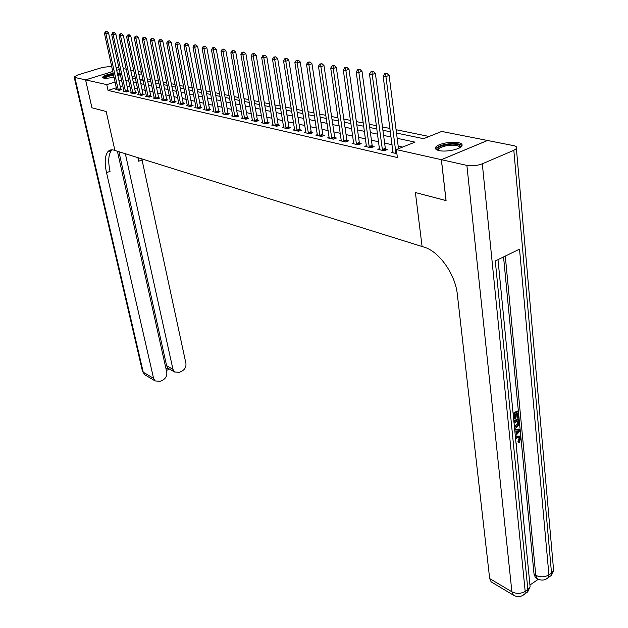 <?xml version="1.0" encoding="UTF-8"?>
<svg xmlns="http://www.w3.org/2000/svg" width="628" height="628" viewBox="0 0 628 628"><rect width="100%" height="100%" fill="white"/><g stroke="black" fill="none" stroke-linecap="round" stroke-linejoin="round"><path stroke-width="0.94" d="M439.027 150.579C435.91 149.841 434.804 148.703 435.722 147.18C437.622 143.851 451.524 141.072 458.361 142.642C461.627 143.372 462.765 144.534 461.784 146.128C459.829 149.448 445.707 152.219 439.027 150.579M114.029 77.056C109.531 78.131 106.053 78.476 103.604 78.092L102.545 77.26C103.612 75.745 107.168 74.457 113.228 73.405M117.303 73.06L120.152 73.523M123.292 68.609L126.267 69.198M130.703 70.069L133.788 70.681M138.278 71.561L141.465 72.196M429.097 136.48L396.08 129.721M389.957 128.473L382.476 126.942M376.447 125.71L369.248 124.234M363.298 123.017L356.359 121.597M350.495 120.395L343.806 119.03M338.029 117.844L331.584 116.525M325.877 115.364L319.66 114.092M314.039 112.938L308.042 111.713M302.492 110.575L296.706 109.398M291.227 108.275L285.654 107.129M280.245 106.022L274.86 104.923M269.522 103.832L264.333 102.772M259.058 101.689L254.05 100.668M248.837 99.601L244.002 98.612M238.86 97.56L234.189 96.602M229.102 95.566L224.596 94.64M219.572 93.611L215.223 92.724M210.262 91.712L206.055 90.848M201.156 89.843L197.09 89.011M192.247 88.022L188.322 87.221M183.533 86.24L179.741 85.463M175 84.497L171.342 83.744M166.656 82.786L163.123 82.064M158.492 81.114L155.069 80.415M150.492 79.481L147.188 78.806M396.504 133.058L423.586 138.686L441.688 131.44L487.469 140.476L441.351 159.677L396.354 149.582L415.014 142.116L397.179 138.317M120.317 74.3L117.899 75.807M142.964 79.364L141.057 79.968M116.376 87.787L108.055 90.416L397.383 157.534L396.354 149.582M402.65 147.062L398.168 146.073M392.076 144.73L384.619 143.09M378.613 141.763L371.431 140.185M365.504 138.874L358.58 137.351M352.74 136.064L346.067 134.596M340.305 133.324L333.876 131.904M328.185 130.655L321.983 129.282M316.379 128.049L310.397 126.73M304.855 125.514L299.093 124.242M293.621 123.033L288.056 121.808M282.663 120.615L277.293 119.438M271.963 118.26L266.782 117.114M261.523 115.96L256.514 114.853M251.318 113.707L246.49 112.648M241.356 111.517L236.693 110.489M231.622 109.366L227.116 108.377M222.108 107.27L217.759 106.313M212.806 105.221L208.606 104.295M203.708 103.22L199.649 102.325M194.813 101.257L190.896 100.394M186.108 99.334L182.324 98.502M177.591 97.458L173.932 96.657M169.254 95.621L165.721 94.844M161.09 93.823L157.675 93.07M153.099 92.065L149.802 91.335M145.264 90.338L142.077 89.631M137.595 88.642L134.518 87.967M130.082 86.986L127.107 86.334M122.805 85.753L120.238 86.562M116.69 89.231L115.803 89.514L119.242 90.299L121.832 89.474L120.898 89.262M123.912 90.864L123.002 91.154L126.511 91.955L129.117 91.123L128.159 90.903M131.276 92.536L130.349 92.834L133.921 93.651L136.551 92.803L135.57 92.583M138.78 94.239L137.838 94.538L141.488 95.377L144.126 94.522L143.137 94.294M146.45 95.974L145.484 96.288L149.213 97.136L151.866 96.272L150.853 96.037M154.276 97.74L153.287 98.07L157.094 98.934L159.763 98.054L158.727 97.819M162.299 100.127L162.26 99.53L161.255 99.883L165.14 100.77L167.825 99.883L166.773 99.64M170.463 101.987L170.416 101.383L169.387 101.744L173.352 102.647L176.06 101.744L174.984 101.501M178.792 103.887L178.752 103.282L177.693 103.636L181.751 104.562L184.475 103.651L183.368 103.4M187.301 105.826L187.262 105.214L186.186 105.575L190.323 106.517L193.071 105.59L191.94 105.339M195.999 107.812L195.96 107.192L194.861 107.553L199.084 108.518L201.847 107.576L200.693 107.317M204.846 109.194L203.723 109.578L208.049 110.567L210.827 109.61L209.65 109.343M213.936 111.25L212.782 111.643L217.202 112.655L220.004 111.69L218.795 111.415M223.23 113.346L222.045 113.762L226.575 114.791L229.385 113.809L228.152 113.535M232.737 115.497L231.528 115.921L236.152 116.981L238.985 115.984L237.729 115.701M242.463 117.695L241.223 118.135L245.956 119.218L248.814 118.205L247.518 117.915M252.417 119.948L251.145 120.403L255.989 121.502L258.862 120.482L257.543 120.183M262.606 122.248L261.303 122.719L266.264 123.849L269.153 122.813L267.803 122.507M273.039 124.611L271.704 125.09L276.783 126.252L279.688 125.192L278.306 124.878M283.723 127.021L282.349 127.523L287.553 128.709L290.481 127.641L289.068 127.319M294.673 129.494L293.26 130.012L298.598 131.228L301.542 130.137L300.09 129.808M305.891 132.029L304.447 132.563L309.91 133.811L312.877 132.704L311.386 132.367M317.391 134.627L315.908 135.185L321.512 136.464L324.503 135.334L322.973 134.989M329.19 137.289L327.667 137.862L333.413 139.173L336.42 138.034L334.85 137.673M341.287 140.013L339.717 140.617L345.62 141.959L348.642 140.798L347.033 140.437M353.705 142.815L352.088 143.443L358.148 144.825L361.186 143.639L359.538 143.263M366.446 145.688L364.79 146.34L371.007 147.753L374.068 146.552L372.373 146.167M379.532 148.64L377.828 149.315L384.21 150.767L387.295 149.543L385.553 149.15M392.979 151.67L391.22 152.369L396.88 153.664M446.068 200.56L415.391 192.553L422.095 246.521L113.911 150.155C111.439 149.409 109.421 149.935 107.867 151.733C104.86 155.815 104.413 162.785 106.524 172.637L153.577 378.346L155.092 380.913L160.132 381.345L162.723 380.136C165.839 378.315 167.189 375.67 166.765 372.216L117.405 151.246M91.971 107.796L85.589 79.882L112.804 71.49L85.565 79.874L91.947 107.788L106.179 111.517L91.971 107.796M119.273 69.48L116.698 70.281L119.281 69.496M446.013 200.583L441.351 159.677M108.055 90.416L106.768 84.631L85.589 79.882M106.179 111.517L114.908 150.461L106.179 111.517M121.557 79.999L118.99 80.8M115.112 82.017L106.768 84.631M391.071 137.022L383.606 135.428M377.585 134.149L370.394 132.618M364.46 131.354L357.528 129.878M351.672 128.63L345 127.209M339.222 125.977L332.785 124.611M327.094 123.394L320.884 122.075M315.264 120.882L309.282 119.603M303.732 118.425L297.962 117.193M292.491 116.031L286.918 114.846M281.517 113.692L276.139 112.545M270.809 111.415L265.62 110.308M260.353 109.186L255.345 108.118M250.14 107.011L245.312 105.983M240.171 104.892L235.508 103.895M230.429 102.819L225.923 101.854M220.907 100.786L216.558 99.86M211.597 98.808L207.397 97.913M202.491 96.869L198.44 96.005M193.589 94.977L189.672 94.137M184.883 93.117L181.1 92.316M176.358 91.303L172.7 90.526M168.021 89.529L164.489 88.776M159.857 87.787L156.443 87.064M151.858 86.091L148.561 85.384M144.024 84.419L140.837 83.744M136.355 82.786L133.277 82.135M128.842 81.185L125.859 80.557M132.429 78.178L135.515 78.814M139.997 79.748L143.184 80.415M147.721 81.357L151.018 82.04M155.603 82.99L159.017 83.705M163.649 84.662L167.189 85.4M171.868 86.374L175.526 87.135M180.267 88.116L184.051 88.901M188.847 89.898L192.765 90.715M197.616 91.719L201.674 92.567M206.573 93.588L210.78 94.459M215.742 95.487L220.09 96.39M225.107 97.434L229.62 98.376M234.699 99.428L239.37 100.402M244.512 101.469L249.347 102.474M254.552 103.557L259.56 104.593M264.828 105.692L270.016 106.768M275.354 107.883L280.74 108.997M286.14 110.12L291.714 111.282M297.193 112.42L302.971 113.621M308.521 114.775L314.51 116.015M320.139 117.185L326.348 118.48M332.047 119.658L338.492 121M344.27 122.201L350.958 123.59M356.814 124.807L363.753 126.252M369.688 127.484L376.886 128.983M382.915 130.232L390.388 131.786M141.771 73.657L138.906 74.551M134.879 75.815L132.116 76.687M118.111 89.49L120.702 88.666L108.558 32.884L105.904 33.653L118.307 90.087M105.928 31.793L106.988 31.486L105.355 31.706L105.928 31.793L105.904 33.653L104.476 33.433L116.737 89.725M120.702 88.666L121.078 89.71M108.558 32.884L106.988 31.486M105.355 31.706L104.476 33.433M125.357 91.138L127.963 90.306L115.835 33.99L113.166 34.768L125.553 91.735M113.189 32.884L114.257 32.578L112.6 32.797L113.189 32.884L113.166 34.768L111.706 34.54L123.952 91.374M127.963 90.306L128.347 91.366M115.835 33.99L114.257 32.578M112.6 32.797L111.706 34.54M132.751 92.818L135.373 91.971L123.261 35.113L120.576 35.898L132.948 93.423M120.592 33.998L121.667 33.684L119.995 33.912L120.592 33.998L120.576 35.898L119.077 35.67L131.315 93.054M135.373 91.971L135.758 93.054M123.261 35.113L121.667 33.684M119.995 33.912L119.077 35.67M140.295 94.53L142.933 93.682L130.836 36.267L128.136 37.06L140.499 95.15M128.151 35.137L129.227 34.823L127.539 35.05L128.151 35.137L128.136 37.06L126.613 36.824L138.827 94.765M142.933 93.682L143.325 94.781M130.836 36.267L129.227 34.823M127.539 35.05L126.613 36.824M147.996 96.28L150.649 95.417L138.576 37.437L135.852 38.245L148.192 96.908M135.86 36.298L136.951 35.977L135.24 36.204L135.86 36.298L135.852 38.245L134.298 38.002L146.489 96.516M150.649 95.417L151.05 96.539M138.576 37.437L136.951 35.977M135.24 36.204L134.298 38.002M103.958 78.155L103.942 77.982C104.845 76.616 108.024 75.478 113.48 74.559M117.577 74.332L119.43 75.054M118.763 75.415L117.75 75.109M113.629 75.25C108.958 75.988 105.983 76.985 104.719 78.233M120.238 74.402L117.499 73.978M113.425 74.316C107.985 75.234 104.491 76.42 102.937 77.872M437.912 150.288C436.853 147.125 441.578 145.06 452.097 144.087C458.511 144.142 461.188 145.288 460.128 147.541M459.68 147.8C459.751 146.049 457.176 145.17 451.948 145.17C445.252 145.563 440.785 146.889 438.548 149.15L438.407 150.43M462.02 145.735C460.85 144.212 457.702 143.474 452.568 143.529C444.263 144.024 438.729 145.665 435.958 148.467L435.691 148.993M111.674 66.317L102.474 67.432L77.793 74.952L74.12 76.899L74.858 77.472L85.565 79.874M116.023 67.172L118.896 67.738M125.349 153.727L172.967 369.335L174.537 371.964L179.373 372.349L181.916 371.156C184.977 369.366 186.304 366.752 185.904 363.322L141.826 158.884M138.003 157.683L138.655 161.208L137.877 157.644M166.043 368.981L167.919 368.11L166.624 365.724L172.967 369.335M118.92 151.717L166.624 365.724M112.106 149.825L111.439 150.492C108.401 154.582 107.938 161.545 110.041 171.389L106.524 172.637M167.919 368.11L169.073 368.848M515.376 436.633L519.246 435.981M515.494 437.849L517.056 436.554L519.913 436.279L520.808 438.305L519.175 442.638L518.226 442.198L517.912 441.17L519.081 438.281L518.712 437.159M514.677 429.544L518.924 429.105L519.874 429.536L520 430.847L515.329 436.17M513.092 413.357L517.174 410.963L518.131 411.379L518.697 417.267L517.919 417.73L516.962 417.306L516.593 413.522M517.919 417.73L517.464 413.02L515.384 414.237L515.808 418.633L515.031 419.088L514.073 418.672L513.735 415.202M530.299 584.801L538.22 579.314M536.712 578.404L535.527 577.736L534.059 574.353L535.77 575.327L505.297 256.091M503.554 256.938L534.059 574.353M513.845 421.066L517.912 418.664L518.869 419.088L518.822 424.944L516.2 427.872L514.575 428.508M441.405 159.685L446.076 200.599L415.391 192.553L422.095 246.521L424.112 247.157C439.082 251.318 455.402 274.318 457.349 294.501L489.675 578.561L511.899 591.804L466.887 165.399L441.405 159.685L487.532 140.491L513.406 145.594C516.326 146.238 517.323 147.242 516.397 148.608L553.629 570.569L551.517 573.081L513.822 150.304L516.397 148.608M466.887 165.399C472.005 166.239 477.147 165.714 482.312 163.806L513.822 150.304M548.425 577.525L551.305 575.421L551.517 573.081L548.919 574.887L519.521 249.128L495.288 260.981L527.858 589.543L525.189 591.395C520.863 593.86 516.436 593.994 511.899 591.804L513.343 595.109L514.889 595.917M492.328 582.541L491.135 581.834L489.675 578.561M515.031 419.088L514.599 414.692L513.296 415.461M513.178 414.276L518.131 411.379M513.94 421.992L518.869 419.088M514.458 427.299L516.098 426.695L518.359 423.853L518.367 422.401L518.202 420.721L514.057 423.17M514.395 426.655L517.409 423.437L517.339 421.231M516.098 426.695L515.148 426.271M518.359 423.853L517.409 423.437M518.367 422.401L517.417 421.985M515.211 435L515.172 434.6M514.732 430.062L519.874 429.536M517.872 430.824L515.926 431.091L516.2 433.909L519.168 430.651L517.872 430.824M516.075 432.582L517.637 430.855M516.028 443.305L516.609 443.187L516.153 444.553M519.175 442.638L518.861 441.602L520.031 438.713L519.482 437.402L517.174 437.716L515.612 439.035M520.031 438.713L519.081 438.281M518.861 441.602L517.912 441.17M517.056 436.554L516.114 436.122M155.854 98.07L158.523 97.199L146.481 38.638L143.741 39.454L156.058 98.698M143.741 37.492L144.84 37.162L143.106 37.39L143.741 37.492L143.741 39.454L142.148 39.211L154.315 98.298M158.523 97.199L158.931 98.329M146.481 38.638L144.84 37.162M143.106 37.39L142.148 39.211M163.877 99.899L166.561 99.012L154.551 39.862L151.788 40.687L164.081 100.527M151.788 38.7L152.894 38.371L151.144 38.606L151.788 38.7L151.788 40.687L150.163 40.435L162.26 99.53M166.561 99.012L166.977 100.166M154.551 39.862L152.894 38.371M151.144 38.606L150.163 40.435M172.064 101.76L174.772 100.857L162.793 41.11L160.014 41.943L172.276 102.403M160.014 39.941L161.121 39.603L159.347 39.839L160.014 39.941L160.014 41.943L158.358 41.691L170.416 101.383M174.772 100.857L175.196 102.034M162.793 41.11L161.121 39.603M159.347 39.839L158.358 41.691M180.44 103.667L183.164 102.749L171.216 42.39L168.422 43.23L180.644 104.311M168.414 41.205L169.536 40.867L167.739 41.103L168.414 41.205L168.422 43.23L166.726 42.971L178.752 103.282M183.164 102.749L183.588 103.942M171.216 42.39L169.536 40.867M167.739 41.103L166.726 42.971M188.989 105.606L191.728 104.688L179.828 43.693L177.01 44.549L189.201 106.265M177.002 42.5L178.124 42.155L176.303 42.39L177.002 42.5L177.01 44.549L175.283 44.282L187.262 105.214M191.728 104.688L192.16 105.897M179.828 43.693L178.124 42.155M176.303 42.39L175.283 44.282M197.726 107.6L200.489 106.658L188.628 45.028L185.794 45.899L197.938 108.259M185.778 43.819L186.916 43.473L185.072 43.717L185.778 43.819L185.794 45.899L184.028 45.624L195.96 107.192M200.489 106.658L200.921 107.898M188.628 45.028L186.916 43.473M185.072 43.717L184.028 45.624M206.659 109.625L209.438 108.675L197.632 46.394L194.782 47.273L206.871 110.293M194.758 45.169L195.897 44.824L194.028 45.067L194.758 45.169L194.782 47.273L192.969 46.998L204.885 109.845M209.438 108.675L209.878 109.931M197.632 46.394L195.897 44.824M194.028 45.067L192.969 46.998M215.789 111.706L218.583 110.74L206.84 47.791L203.967 48.678L216.001 112.381M203.943 46.558L205.089 46.197L203.197 46.441L203.943 46.558L203.967 48.678L202.114 48.395L213.975 111.917M218.583 110.74L219.039 112.019M206.84 47.791L205.089 46.197M203.197 46.441L202.114 48.395M225.122 113.833L227.94 112.852L216.26 49.22L213.363 50.122L225.342 114.508M213.332 47.971L214.493 47.61L212.578 47.854L213.332 47.971L213.363 50.122L211.471 49.832L223.27 114.037M227.94 112.852L228.404 114.155M216.26 49.22L214.493 47.61M212.578 47.854L211.471 49.832M234.676 115.999L237.51 115.01L225.899 50.68L222.987 51.598L234.896 116.69M222.948 49.416L224.11 49.055L222.171 49.306L222.948 49.416L222.987 51.598L221.04 51.3L232.776 116.211M237.51 115.01L237.981 116.337M225.899 50.68L224.11 49.055M222.171 49.306L221.04 51.3M244.449 118.221L247.299 117.216L235.767 52.171L232.831 53.105L244.669 118.92M232.792 50.899L233.961 50.53L231.991 50.782L232.792 50.899L232.831 53.105L230.845 52.799L242.502 118.425M247.299 117.216L247.777 118.574M235.767 52.171L233.961 50.53M231.991 50.782L230.845 52.799M254.45 120.498L257.323 119.477L245.87 53.702L242.918 54.652L254.67 121.204M242.863 52.422L244.049 52.045L242.055 52.297L242.863 52.422L242.918 54.652L240.877 54.338L252.456 120.702M257.323 119.477L257.81 120.859M245.87 53.702L244.049 52.045M242.055 52.297L240.877 54.338M264.694 122.829L267.583 121.793L256.216 55.272L253.249 56.23L264.914 123.543M253.186 53.977L254.379 53.592L252.354 53.851L253.186 53.977L253.249 56.23L251.161 55.916L262.637 123.025M267.583 121.793L268.07 123.198M256.216 55.272L254.379 53.592M252.354 53.851L251.161 55.916M275.174 125.215L278.086 124.163L266.822 56.881L263.831 57.855L275.402 125.938M263.76 55.57L264.961 55.178L262.904 55.437L263.76 55.57L263.831 57.855L261.688 57.525L273.07 125.404M278.086 124.163L278.589 125.6M266.822 56.881L264.961 55.178M262.904 55.437L261.688 57.525M285.913 127.657L288.841 126.589L277.686 58.53L274.671 59.519L286.14 128.387M274.601 57.203L275.802 56.803L273.722 57.07L274.601 57.203L274.671 59.519L272.481 59.181L283.754 127.845M288.841 126.589L289.351 128.049M277.686 58.53L275.802 56.803M273.722 57.07L272.481 59.181M296.918 130.161L299.862 129.07L288.817 60.217L285.787 61.222L297.146 130.899M285.709 58.875L286.925 58.475L284.814 58.742L285.709 58.875L285.787 61.222L283.542 60.877L294.705 130.341M299.862 129.07L300.388 130.569M288.817 60.217L286.925 58.475M284.814 58.742L283.542 60.877M308.199 132.728L311.166 131.621L300.239 61.952L297.193 62.965L308.426 133.474M297.107 60.586L298.324 60.186L296.18 60.453L297.107 60.586L297.193 62.965L294.885 62.612L305.922 132.901M311.166 131.621L311.692 133.152M300.239 61.952L298.324 60.186M296.18 60.453L294.885 62.612M319.762 135.358L322.745 134.235L311.959 63.726L308.882 64.763L319.99 136.111M308.788 62.353L310.02 61.937L307.846 62.211L308.788 62.353L308.882 64.763L306.519 64.394L317.423 135.53M322.745 134.235L323.287 135.789M311.959 63.726L310.02 61.937M307.846 62.211L306.519 64.394M331.615 138.05L334.622 136.912L323.977 65.547L320.884 66.599L331.843 138.819M320.782 64.158L322.023 63.742L319.809 64.009L320.782 64.158L320.884 66.599L318.459 66.23L329.213 138.215M334.622 136.912L335.171 138.505M323.977 65.547L322.023 63.742M319.809 64.009L318.459 66.23M343.783 140.821L346.805 139.659L336.318 67.416L333.201 68.483L344.011 141.598M333.091 66.011L334.339 65.587L332.094 65.862L333.091 66.011L333.201 68.483L330.713 68.107L341.31 140.978M346.805 139.659L347.363 141.292M336.318 67.416L334.339 65.587M332.094 65.862L330.713 68.107M356.264 143.663L359.302 142.477L348.987 69.339L345.855 70.422L356.5 144.448M345.73 67.918L346.986 67.486L344.709 67.761L345.73 67.918L345.855 70.422L343.296 70.03L353.729 143.812M359.302 142.477L359.875 144.15M348.987 69.339L346.986 67.486M344.709 67.761L343.296 70.03M369.076 146.575L372.137 145.374L362.003 71.309L358.847 72.416L369.311 147.368M358.714 69.873L359.977 69.433L357.662 69.716L358.714 69.873L358.847 72.416L356.217 72.016L366.469 146.716M372.137 145.374L372.726 147.078M362.003 71.309L359.977 69.433M357.662 69.716L356.217 72.016M382.24 149.566L385.317 148.341L375.371 73.343L372.2 74.465L382.476 150.375M372.059 71.882L373.33 71.435L370.975 71.718L372.059 71.882L372.2 74.465L369.5 74.049L379.555 149.707M385.317 148.341L385.914 150.092M375.371 73.343L373.33 71.435M370.975 71.718L369.5 74.049M398.513 148.718L389.117 75.423L385.93 76.569L395.993 153.46M385.773 73.947L387.052 73.492L384.666 73.782L385.773 73.947L385.93 76.569L383.151 76.137L392.995 152.777M389.117 75.423L387.052 73.492M384.666 73.782L383.151 76.137M118.245 89.93L120.835 89.105M125.498 91.586L128.096 90.746M132.885 93.266L135.507 92.426M140.437 94.985L143.074 94.137M148.13 96.743L150.791 95.88M138.655 161.208L142.054 159.999M74.858 77.472L143.223 372.176L153.577 378.346M145.829 375.371L144.738 374.72L142.399 370.975L74.183 77.142M482.312 163.806L525.189 591.395L525.016 593.75L522.119 595.799M535.527 577.736L537.238 578.71C541.422 580.924 545.253 580.429 548.715 577.226L548.919 574.887C544.704 577.281 540.315 577.43 535.77 575.327L537.238 578.71L538.745 579.463M553.339 567.296L553.629 570.569L551.305 575.421L545.756 579.322M529.781 583.404L530.118 586.819L527.858 589.543L527.685 591.89L530.118 586.819L498.004 259.654M524.82 593.947L527.685 591.89L525.016 593.75C521.452 596.993 517.558 597.44 513.343 595.109L491.135 581.834M517.888 432.056L516.938 431.624M155.987 98.533L158.664 97.662M164.018 100.37L166.703 99.475M172.205 102.238L174.914 101.336M180.581 104.146L183.305 103.228M189.13 106.093L191.87 105.166M197.867 108.087L200.63 107.145M206.8 110.12L209.579 109.17M215.93 112.208L218.732 111.242M225.271 114.335L228.082 113.354M234.825 116.51L237.659 115.521M244.598 118.739L247.448 117.734M254.599 121.023L257.472 120.003M264.835 123.355L267.732 122.319M275.323 125.749L278.235 124.697M286.062 128.198L288.99 127.131M297.068 130.71L300.019 129.619M308.348 133.277L311.315 132.17M319.911 135.915L322.894 134.792M331.772 138.623L334.771 137.477M343.932 141.394L346.954 140.232M356.421 144.244L359.459 143.058M369.233 147.164L372.294 145.963M382.389 150.163L385.466 148.938M395.758 152.643L396.7 152.266M395.915 153.248L396.786 152.894M438.705 150.508L438.548 149.15M111.439 150.492L107.867 151.733M168.178 368.33L174.537 371.964M142.493 371.407L144.738 374.72L155.092 380.913M166.381 370.504L169.466 369.068M518.979 437.182L519.482 437.402"/></g></svg>
